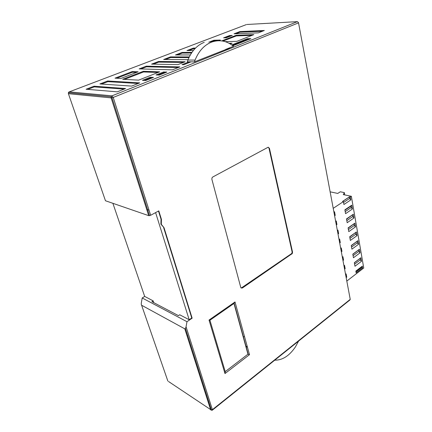 <?xml version="1.0" encoding="UTF-8"?>
<svg xmlns="http://www.w3.org/2000/svg" width="432" height="432" viewBox="0 0 432 432"><rect width="100%" height="100%" fill="white"/><g stroke="black" fill="none" stroke-linecap="round" stroke-linejoin="round"><path stroke-width="0.65" d="M246.969 24.484L297.383 21.643L298.49 22.577M105.343 200.405L105.462 200.75L148.7 215.654L150.66 215.287L113.238 97.432L111.974 95.85L111.127 96.806L111.132 97.886L113.238 97.432L298.539 22.874L350.233 299.349L349.936 299.965L212.436 410.092M297.383 21.643L111.974 95.85L69.179 91.859L68.396 92.718L68.353 93.485M186.057 326.754L185.452 328.493L184.81 328.855L141.62 305.246C141.259 304.884 141.178 303.993 141.383 302.584L142.204 297.972L186.98 321.7L186.057 326.754L212.387 409.682L210.67 409.914L184.81 328.855M150.66 215.287L158.792 210.875L161.433 219.364L161.298 224.316L164.009 227.653L192.143 318.184L186.98 321.7M267.959 147.328L212.733 177.017L211.988 177.871L211.864 179.253L240.797 287.528L242.293 288.058L292.302 253.535L292.545 252.121L269.411 148.198L267.959 147.328M247.952 354.175L225.229 371.639L224.986 373.561L249.491 354.677L247.952 354.175L233.971 303.464L235.019 301.957L209.029 320.058L224.986 373.561M225.229 371.639L209.925 320.236L209.029 320.058M209.925 320.236L233.971 303.464M268.315 147.215L268.974 148.127L292.124 251.986L291.881 253.395L241.148 288.101M246.305 24.608L68.942 91.978M159.667 71.831L143.354 71.285L122.693 79.299L138.618 80.141L159.667 71.831M145.665 80.519L153.5 77.398L150.26 77.247L142.452 80.347L145.665 80.519M159.262 75.103L166.876 72.068L163.588 71.96L156.001 74.968L159.262 75.103M225.223 41.65L236.866 41.337L253.859 34.625L236.212 35.294L221.778 40.889M229.586 35.543L223.571 37.859L226.271 37.768L232.297 35.44L229.586 35.543L229.732 36.164L230.504 36.131M229.684 47.806L233.491 46.289C226.768 40.775 219.445 39.388 211.518 42.125C204.223 45.095 198.742 51.084 195.075 60.091L194.443 61.873L226.481 49.27C228.712 48.697 229.781 48.206 229.684 47.806L225.531 49.464M204.233 42.32C196.976 45.247 191.538 51.154 187.915 60.037L187.288 61.792L189.162 61.814L181.98 64.665L183.854 64.697L191.052 61.835L194.443 61.873M232.875 45.781L250.846 38.626L247.336 38.734L231.736 44.923M146.308 66.155L139.163 68.899L172.476 69.838L179.879 66.89L146.308 66.155L146.497 66.814L178.216 67.554M264.319 30.494L239.895 31.574L234.02 33.836L258.363 32.848L264.319 30.494M218.651 40.711L220.374 40.046L213.899 40.241L208.786 42.201M230.261 43.945L232.13 43.205L229.1 43.281M195.523 48.065L193.401 48.098L186.948 50.571L193.331 50.501M191.932 52.369L182.072 52.445L175.451 54.983L190.312 54.945M189.265 56.932L170.451 56.9L163.663 59.503L188.055 59.675M174.544 61.652L158.533 61.468L151.573 64.136L177.984 64.595L185.134 61.771L174.544 61.652M132.16 71.582L114.998 78.165L120.857 78.462L138.143 71.788L132.16 71.582L132.359 72.247L136.566 72.398M122.726 81.875L107.638 80.984L99.895 83.954L131.668 86.092L139.736 82.879L122.726 81.875M94.036 86.2L86.081 89.251L117.25 91.832L125.561 88.528L94.036 86.2L94.262 86.886L124.038 89.132M189.162 61.814L191.052 61.835M87.745 89.392L94.262 86.886M107.638 80.984L107.854 81.664L138.175 83.5M101.59 84.067L107.854 81.664M116.732 78.251L132.359 72.247M158.533 61.468L158.717 62.122L183.454 62.435M153.382 64.168L158.717 62.122M170.451 56.9L170.629 57.542L188.946 57.596M165.499 59.513L170.629 57.542M182.072 52.445L182.239 53.082L191.489 53.028M177.309 54.977L182.239 53.082M193.401 48.098L193.563 48.73L194.891 48.713M188.822 50.555L193.563 48.73M213.899 40.241L214.051 40.862L217.609 40.759M210.692 42.147L214.051 40.862M239.895 31.574L240.03 32.189L262.483 31.223M235.964 33.755L240.03 32.189M140.945 68.947L146.497 66.814M232.378 45.392L247.482 39.393L247.336 38.734M183.838 64.697L191.03 61.835M247.482 39.393L249.037 39.344M228.766 48.173L229.192 48.362M225.504 37.795L229.732 36.164M223.031 41.094L236.353 35.921L236.212 35.294M236.353 35.921L252.04 35.343M157.815 75.044L163.787 72.668L163.588 71.96M163.787 72.668L165.245 72.716M144.239 80.444L150.466 77.965L150.26 77.247M150.466 77.965L151.902 78.03M143.354 71.285L143.554 71.966L158.047 72.468M124.443 79.391L143.554 71.966M245.808 346.405L247.455 347.258M298.582 341.096L295.456 346.847C289.397 355.817 282.496 360.261 274.757 360.18M153.765 302.638L153.171 300.877L151.929 301.671L178.432 315.63L179.712 314.777L189.178 319.734L155.601 212.609M244.453 336.323L243.27 337.203M247.331 346.815L245.684 345.962M146.702 209.38L149.035 210.157M161.433 219.364L161.033 219.229L160.904 224.176L164.009 227.653M192.143 318.184L191.749 317.979L189.178 319.734M153.171 300.877L144.677 296.428L142.204 297.972M163.609 227.513L191.749 317.979M158.485 211.043L161.033 219.229M144.677 296.428L112.882 203.305M186.97 335.621L187.585 335.194M344.693 194.897L344.374 192.623L343.256 194.594L351.362 196.301L363.744 267.997L346.82 281.07M351.362 196.301L350.33 196.987L350.838 199.886L349.58 198.461L343.553 202.462M349.58 198.461L349.504 196.808L342.571 201.398L343.397 201.582L343.921 204.509L350.838 199.886M343.397 201.582L333.223 208.337M346.178 277.641L346.75 277.204L346.129 273.872L345.557 274.309M344.59 269.141L345.163 268.709L344.536 265.334L343.958 265.766M342.981 260.534L343.559 260.102L342.922 256.684L342.344 257.116M341.35 251.813L341.933 251.392L341.291 247.93L340.702 248.351M339.698 242.984L340.286 242.563L339.633 239.058L339.044 239.474M338.029 234.041L338.623 233.62L337.959 230.072L337.365 230.488M336.334 224.98L336.933 224.564L336.263 220.968L335.659 221.378M334.616 215.795L335.221 215.39L334.541 211.745L333.936 212.15M362.329 266.134L355.838 271.118L356.152 272.873L362.632 267.878L362.329 266.134L361.503 266.906L361.616 267.559L355.979 271.901M353.975 217.987L353.322 214.223L346.502 218.927L347.177 222.712L353.975 217.987L352.733 216.562L346.81 220.66M360.023 252.839L359.402 249.259L352.804 254.156L353.446 257.753L360.023 252.839L358.803 251.424L353.079 255.69M357.037 235.629L356.4 231.962L349.693 236.768L350.352 240.457L357.037 235.629L355.806 234.214L349.985 238.394M358.538 244.291L357.912 240.667L351.259 245.516L351.913 249.161L358.538 244.291L357.313 242.87L351.54 247.099M361.487 261.284L360.871 257.747L354.332 262.688L354.969 266.242L361.487 261.284L360.277 259.87L354.596 264.173M352.415 208.996L351.756 205.184L344.876 209.833L345.562 213.667L352.415 208.996L351.162 207.571L345.195 211.621M355.514 226.865L354.872 223.15L348.106 227.902L348.775 231.638L355.514 226.865L354.278 225.445L348.408 229.581M346.054 276.971L346.75 277.204M344.466 268.483L345.163 268.709M342.862 259.886L343.559 260.102M341.231 251.181L341.933 251.392M339.584 242.363L340.286 242.563M337.916 233.431L338.623 233.62M336.22 224.381L336.933 224.564M334.508 215.212L335.221 215.39M362.632 267.878L361.616 267.559M355.86 271.242L361.503 266.906M346.556 219.245L353.322 214.223M352.485 215.152L352.733 216.562M352.836 254.34L359.402 249.259M358.571 250.085L358.803 251.424M349.736 237.017L356.4 231.962M355.568 232.837L355.806 234.214M351.297 245.732L357.912 240.667M357.075 241.515L357.313 242.87M354.359 262.845L360.871 257.747M360.045 258.547L360.277 259.87M344.936 210.184L350.914 206.145L351.756 205.184M350.914 206.145L351.162 207.571M348.16 228.188L354.872 223.15M354.035 224.051L354.278 225.445M349.326 197.014L342.673 201.425M350.33 196.987L349.504 196.808M330.134 191.83L337.759 193.433L340.308 191.781L344.374 192.623M298.539 22.874L350.233 299.349L212.387 409.682L212.242 410.243L211.432 410.071L185.452 328.493M105.462 200.75L68.413 93.69L111.132 97.886L148.7 215.654M211.653 410.281L168.523 381.505M141.62 305.246L167.859 381.056M249.491 354.677L235.019 301.957M268.974 148.127L269.411 148.198M292.124 251.986L292.545 252.121M242.293 288.058L241.888 287.89M291.811 254.086L291.395 253.946M68.596 92.318L68.396 92.718L111.127 96.806L111.996 97.805L149.531 215.671M234.16 303.318L248.195 354.267M291.881 253.395L292.302 253.535M187.915 60.037L195.075 60.091"/></g></svg>
